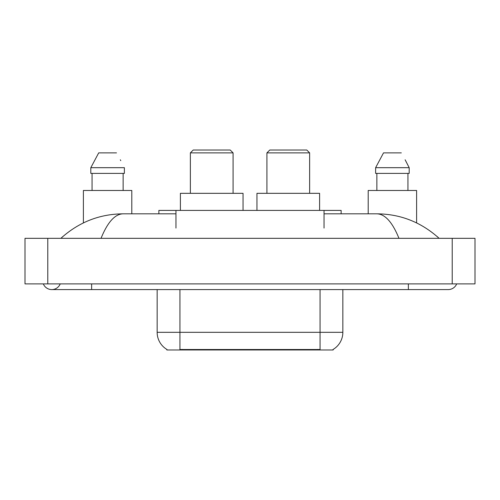 <?xml version="1.0" encoding="UTF-8"?>
<svg xmlns="http://www.w3.org/2000/svg" width="500" height="500" viewBox="0 0 500 500"><rect width="100%" height="100%" fill="white"/><g stroke="black" fill="none" stroke-linecap="round" stroke-linejoin="round"><path stroke-width="0.75" d="M158.869 213.831L158.869 210.413L341.131 210.413L341.131 213.831M333.162 349.406L333.162 349.969L166.838 349.969L166.838 349.406M43.325 283.894A9.113 9.113 0 0 0 60.219 283.894A9.113 9.113 0 0 1 43.325 283.894A9.113 9.113 0 0 0 51.775 289.587A9.113 9.113 0 0 1 43.325 283.894M456.675 283.894A9.113 9.113 0 0 1 448.225 289.587A9.113 9.113 0 0 0 456.675 283.894A9.113 9.113 0 0 1 448.225 289.587A9.113 9.113 0 0 0 456.675 283.894M398.963 238.325C392.431 222.237 385.094 214.075 376.95 213.831L324.044 213.831M175.956 213.831L123.05 213.831C114.906 214.075 107.569 222.237 101.037 238.325M47.787 238.325L475 238.325L475 283.894L25 283.894L25 238.325L47.787 238.325L47.787 283.894M376.95 213.831C400.462 214.013 421.188 222.175 439.113 238.325L437.175 236.562M62.825 236.562L60.888 238.325C78.731 222.213 99.45 214.044 123.05 213.831M167.006 349.506A19.938 19.938 0 0 1 157.15 332.312L179.938 332.312L179.938 349.506L320.062 349.506L320.062 332.312L342.85 332.312L342.85 289.587M157.15 332.312L157.15 289.587M332.994 349.506A19.938 19.938 0 0 0 342.85 332.312M131.806 213.831L131.806 190.475L83.387 190.475L83.387 222.913M123.131 173.388L123.131 190.475L123.131 173.388M90.812 167.688L98.7 152.881L90.812 167.688L90.812 173.388L124.375 173.388L124.375 167.688L90.812 167.688M120.775 160.656L120.325 159.8M92.062 173.388L92.062 190.475M116.487 152.881L98.7 152.881M416.613 222.913L416.613 190.475L368.194 190.475L368.194 213.831M405.588 160.656L409.188 167.688L375.625 167.688L383.512 152.881L375.625 167.688L375.625 173.388L409.188 173.388L409.188 167.688L409.188 173.388M409.188 167.688L405.131 159.8M376.869 173.388L376.869 190.475M407.938 190.475L407.938 173.388M401.3 152.881L383.512 152.881M190.362 152.881L233.081 152.881L230.231 150.031L193.206 150.031L190.362 152.881L190.362 193.325M233.081 152.881L233.081 193.325M243.05 210.413L243.05 193.325L180.394 193.325L180.394 210.413M266.919 152.881L309.637 152.881L306.794 150.031L269.769 150.031L266.919 152.881L266.919 193.325M309.637 152.881L309.637 193.325M319.606 210.413L319.606 193.325L256.95 193.325L256.95 210.413M317.787 349.969L317.787 349.406M182.213 349.969L182.213 349.406M175.956 228.069L175.956 210.413M324.044 228.069L324.044 210.413M408.356 283.894L408.356 289.587L448.225 289.587M91.644 283.894L91.644 289.587L408.356 289.587M452.212 238.325L452.212 283.894M179.938 289.587L179.938 332.312L320.062 332.312L320.062 289.587M91.644 289.587L51.775 289.587"/></g></svg>
